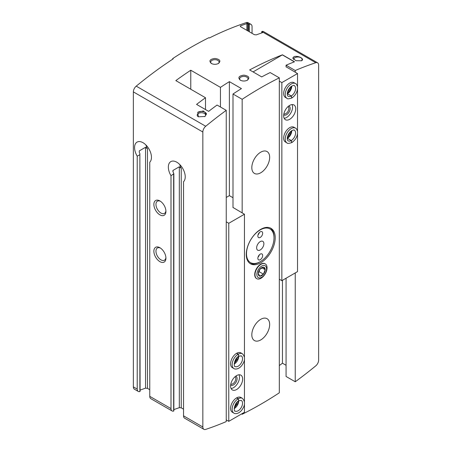 <?xml version="1.0" encoding="UTF-8"?>
<svg xmlns="http://www.w3.org/2000/svg" width="452" height="452" viewBox="0 0 452 452"><rect width="100%" height="100%" fill="white"/><g stroke="black" fill="none" stroke-linecap="round" stroke-linejoin="round"><path stroke-width="0.68" d="M203.892 429.31A5.085 2.932 120 0 0 205.688 429.4A375.296 216.677 120 0 0 226.243 421.597L226.243 110.344A375.296 216.677 120 0 0 205.711 126.261A5.119 2.955 120 0 0 202.841 132.001L202.841 426.982A5.085 2.932 120 0 0 203.892 429.31L184.591 418.168A5.085 2.932 -60 0 1 183.54 415.84L183.54 181.704A11.938 6.893 -120 0 0 182.32 167.782A11.938 6.893 -120 0 0 170.816 161.613A11.938 6.893 -120 0 0 170.997 175.709L170.997 408.597A5.085 2.932 120 0 0 172.048 410.924A5.085 2.932 120 0 0 173.647 411.071L173.647 410.642M173.85 410.885L173.85 173.737L170.997 175.709M173.647 411.071L173.647 173.048A11.938 6.893 60 0 1 173.048 171.833L172.845 170.992M179.726 164.511A11.938 6.893 -120 0 0 181.246 168.364L179.32 166.777L173.048 170.398L172.845 170.952M173.85 409.58A375.296 216.677 120 0 0 179.32 407.653L181.246 407.857L183.54 409.179M140.075 390.082A375.296 216.677 120 0 0 145.544 388.155L147.471 388.358L149.765 389.68M145.951 145.013A11.938 6.893 -120 0 0 147.471 148.866L145.544 147.279L139.272 150.9L139.272 152.335A11.938 6.893 60 0 0 139.871 153.55L140.075 391.387M172.048 410.924L150.815 398.67A5.085 2.932 -60 0 1 149.765 396.342L149.765 162.206A11.938 6.893 -120 0 0 148.544 148.284A11.938 6.893 -120 0 0 137.041 142.114A11.938 6.893 -120 0 0 137.222 156.206L137.222 389.099A5.085 2.932 120 0 0 138.272 391.426A5.085 2.932 120 0 0 139.871 391.573L139.871 391.138M139.871 391.573L139.871 154.674L137.222 156.206M249.402 31.809L249.402 24.21A5.119 2.955 -60 0 1 250.996 24.363L248.103 22.69A5.119 2.955 120 0 0 246.289 22.6A375.296 216.677 120 0 0 209.355 37.979L208.869 37.697A375.296 216.677 120 0 0 172.687 58.59L173.167 58.873A375.296 216.677 120 0 0 136.227 86.146A5.119 2.955 120 0 0 133.363 91.886L133.363 386.872A5.085 2.932 120 0 0 134.413 389.2L138.272 391.426M159.895 214.853A8.531 4.927 -120 0 0 165.929 211.372A8.531 4.927 -120 0 0 159.895 200.925A8.531 4.927 -120 0 0 153.866 204.406A8.531 4.927 -120 0 0 159.895 214.853M159.895 261.651A8.531 4.927 -120 0 0 165.929 258.171A8.531 4.927 -120 0 0 159.895 247.724A8.531 4.927 -120 0 0 153.866 251.205A8.531 4.927 -120 0 0 159.895 261.651M243.854 75.145C238.831 75.885 237.633 77.563 240.261 80.179C242.662 81.315 245.063 81.309 247.47 80.162C250.058 77.608 248.854 75.936 243.854 75.145M197.773 112.294L198.355 116.808L205.01 116.469L206.507 113.853L203.332 110.966L197.773 112.294A5.119 2.955 0 0 1 203.157 111.61A5.119 2.955 0 0 1 206.491 114.141M301.512 60.76C304.993 59.088 298.665 55.432 294.275 56.579L292.777 58.139L295.953 60.709L301.512 60.76M214.903 58.432C209.881 59.172 208.683 60.85 211.31 63.466C213.711 64.596 216.112 64.591 218.519 63.449C221.107 60.896 219.904 59.223 214.903 58.432M242.165 413.614L242.165 414.258A375.296 216.677 120 0 0 279.313 392.805L279.313 77.851A375.296 216.677 120 0 0 242.165 99.299L232.995 94.01A375.296 216.677 -60 0 1 241.441 88.603L229.379 81.642A375.296 216.677 120 0 0 220.452 87.36L190.778 70.229A375.296 216.677 120 0 0 175.822 80.603L205.496 97.734A375.296 216.677 120 0 0 196.569 104.401L208.632 111.361A375.296 216.677 -60 0 1 217.073 105.05L226.243 110.344M279.313 77.851L270.149 72.557A375.296 216.677 -60 0 0 261.702 76.908L249.645 69.941A375.296 216.677 120 0 1 282.455 54.816L253.069 71.919M295.241 272.935L295.241 381.765A375.296 216.677 120 0 0 315.773 365.849A5.119 2.955 120 0 0 318.637 360.103L318.637 65.144A5.119 2.955 120 0 0 317.581 62.805A5.119 2.955 120 0 0 315.773 62.715A375.296 216.677 120 0 0 295.241 70.506L286.071 65.212A375.296 216.677 -60 0 1 294.518 61.777L282.455 54.816M240.215 26.233L240.594 25.815L240.594 26.724L254.346 34.668L256.278 34.872A375.296 216.677 120 0 1 262.55 32.668L261.945 31.454A5.119 2.955 120 0 1 263.539 31.6L317.581 62.805M261.945 32.872L261.781 31.544L315.773 62.715M240.594 26.724L240.594 25.815A375.296 216.677 -60 0 1 246.865 23.617L249.137 24.244L246.289 22.6M229.379 81.642L229.379 195.631L232.995 197.722M220.452 87.36L220.452 107M205.496 97.734L205.496 109.553M205.496 112.616L205.496 114.627M250.996 24.363A5.119 2.955 -60 0 1 252.052 26.702L252.052 33.341M256.617 278.59A8.531 4.927 -60 0 1 254.708 274.607A8.531 4.927 -60 0 1 260.742 264.16A8.531 4.927 -60 0 1 265.143 263.821M260.742 229.339A20.47 11.82 120 0 0 247.368 247.38A20.47 11.82 120 0 0 250.504 263.782A20.47 11.82 120 0 0 260.742 262.77A20.47 11.82 120 0 0 274.115 244.73A20.47 11.82 120 0 0 270.974 228.328A20.47 11.82 120 0 0 260.742 229.339M260.742 339.932A12.622 7.288 -60 0 1 254.431 340.559A12.622 7.288 -60 0 1 254.431 325.982A12.622 7.288 -60 0 1 267.053 318.694A12.622 7.288 -60 0 1 268.985 328.807A12.622 7.288 -60 0 1 260.742 339.932M260.742 172.788A12.622 7.288 -60 0 1 254.431 173.415A12.622 7.288 -60 0 1 254.431 158.838A12.622 7.288 -60 0 1 267.053 151.55A12.622 7.288 -60 0 1 268.985 161.663A12.622 7.288 -60 0 1 260.742 172.788M242.165 99.299L242.165 212.903M295.241 70.506L295.241 72.224M295.241 381.765L286.071 376.471L286.071 278.229M286.071 365.284L282.455 363.193A375.296 216.677 120 0 1 279.313 365.578M242.165 414.258L241.611 413.936M172.687 58.59L172.687 59.189M282.455 280.319L282.455 363.193M286.071 65.212L286.071 66.93M232.995 94.01L232.995 207.609M301.309 60.828A4.192 2.424 0 0 0 302.089 59.421A4.192 2.424 0 0 0 297.891 57.003A4.192 2.424 0 0 0 293.698 59.421A4.192 2.424 0 0 0 293.715 59.641M294.275 56.579A5.119 2.955 0 0 0 292.8 58.37M204.632 116.672A4.192 2.424 0 0 0 205.587 115.136A4.192 2.424 0 0 0 201.394 112.712A4.192 2.424 0 0 0 197.196 115.136A4.192 2.424 0 0 0 198.388 116.825M211.649 63.642A4.192 2.424 180 0 1 210.705 62.116A4.192 2.424 180 0 1 214.903 59.692A4.192 2.424 180 0 1 217.87 60.404A4.192 2.424 180 0 1 219.096 62.116A4.192 2.424 180 0 1 218.163 63.636M240.6 80.36A4.192 2.424 180 0 1 239.656 78.829A4.192 2.424 180 0 1 243.854 76.405A4.192 2.424 180 0 1 246.82 77.117A4.192 2.424 180 0 1 248.046 78.829A4.192 2.424 180 0 1 247.114 80.349M160.443 248.069A7.051 4.074 -120 0 0 157.415 247.978A7.051 4.074 -120 0 0 156.335 253.628A7.051 4.074 -120 0 0 160.94 259.843A7.051 4.074 -120 0 0 164.466 260.194A7.051 4.074 -120 0 0 165.907 257.527M160.443 201.27A7.051 4.074 -120 0 0 157.415 201.18A7.051 4.074 -120 0 0 156.335 206.83A7.051 4.074 -120 0 0 160.94 213.045A7.051 4.074 -120 0 0 164.466 213.395A7.051 4.074 -120 0 0 165.907 210.722M259.533 262.07L260.256 261.651A19.447 11.227 -60 0 1 246.504 253.713A19.447 11.227 -60 0 1 260.256 229.898A19.447 11.227 -60 0 1 274.008 237.837A19.447 11.227 -60 0 1 260.256 261.651L259.533 262.07A20.47 11.82 -60 0 1 249.922 263.403M270.352 228.006A20.47 11.82 -60 0 1 274.008 237.001L274.008 237.837M260.256 249.956A5.119 2.955 -60 0 1 257.697 250.205A5.119 2.955 -60 0 1 257.697 244.3A5.119 2.955 -60 0 1 262.815 241.345A5.119 2.955 -60 0 1 263.601 245.442A5.119 2.955 -60 0 1 260.256 249.956M260.256 254.131A3.413 1.972 120 0 0 258.03 257.137A3.413 1.972 120 0 0 258.55 259.872A3.413 1.972 120 0 0 260.256 259.702A3.413 1.972 120 0 0 262.488 256.696A3.413 1.972 120 0 0 261.962 253.962A3.413 1.972 120 0 0 260.256 254.131M260.256 231.848A3.413 1.972 120 0 0 258.03 234.854A3.413 1.972 120 0 0 258.55 237.588A3.413 1.972 120 0 0 260.256 237.419A3.413 1.972 120 0 0 262.488 234.413A3.413 1.972 120 0 0 261.962 231.678A3.413 1.972 120 0 0 260.256 231.848M259.363 254.849A3.413 1.972 -60 0 1 258.019 257.177M259.363 232.565A3.413 1.972 -60 0 1 258.019 234.887M190.778 70.229L190.778 89.236M279.313 81.14L281.85 82.603L297.529 73.546L286.071 66.794M294.371 61.834L282.455 54.952M279.313 279.206L281.85 280.664L297.529 271.612L297.529 133.911M281.85 82.603L281.85 280.664M295.721 108.859A8.531 4.927 120 0 0 293.953 104.954A8.531 4.927 120 0 0 285.427 109.876A8.531 4.927 120 0 0 285.427 119.723A8.531 4.927 120 0 0 291.998 117.441A8.531 4.927 120 0 0 295.721 108.859M286.992 142.917A8.531 4.927 120 0 1 286.992 133.069A8.531 4.927 120 0 1 295.523 128.142L293.953 127.238A8.531 4.927 120 0 0 285.427 132.165A8.531 4.927 120 0 0 285.427 142.013L286.992 142.917C287.246 143.651 288.839 143.544 291.783 142.595M286.992 98.344A8.531 4.927 120 0 1 286.992 88.496A8.531 4.927 120 0 1 295.523 83.575L293.953 82.665A8.531 4.927 120 0 0 285.427 87.592A8.531 4.927 120 0 0 285.427 97.44L286.992 98.344C287.246 99.084 288.839 98.977 291.783 98.022M297.529 73.546L297.529 86.694M297.529 89.338L297.529 131.266M287.675 91.57A5.119 2.955 120 0 0 289.992 87.547M287.675 136.142A5.119 2.955 120 0 0 289.992 132.12M283.879 113.825A4.192 2.424 120 0 0 287.082 112.61A4.192 2.424 120 0 0 288.868 108.44A4.192 2.424 120 0 0 288.071 106.565M283.726 114.768A5.119 2.955 120 0 0 287.749 113.785A5.119 2.955 120 0 0 290.173 108.44A5.119 2.955 120 0 0 288.811 105.96M284.155 118.305A8.531 4.927 120 0 0 292.585 107.045A8.531 4.927 120 0 0 292.088 104.565M287.269 93.818A6.142 3.548 120 0 0 287.376 93.756L291.235 95.988L291.772 98.005M291.738 86.072A6.142 3.548 120 0 1 287.421 93.728L291.28 95.96L291.919 97.915M287.269 138.391A6.142 3.548 120 0 0 287.376 138.329L291.235 140.561L291.772 142.578M291.738 130.645A6.142 3.548 120 0 1 287.421 138.301L291.28 140.532L291.919 142.487M226.243 197.445L229.379 195.631M232.995 207.474L244.453 214.225L228.774 223.282L226.243 221.819M228.774 223.282L228.774 421.343L244.453 412.292L244.453 404.128M244.453 401.483L244.453 359.555M244.453 356.911L244.453 214.225M230.582 386.036A8.531 4.927 120 0 0 232.351 389.94A8.531 4.927 120 0 0 240.882 385.014A8.531 4.927 120 0 0 240.882 375.166A8.531 4.927 120 0 0 234.305 377.454A8.531 4.927 120 0 0 230.582 386.036M242.447 353.786L240.882 352.882A8.531 4.927 120 0 0 234.305 355.165A8.531 4.927 120 0 0 230.582 363.753A8.531 4.927 120 0 0 232.351 367.657L233.916 368.561C234.243 369.069 237.859 370.075 241.402 365.979C245.165 361.255 245.509 357.193 242.447 353.786A8.531 4.927 120 0 0 238.266 354.159L238.803 356.176M242.447 398.359L240.882 397.455A8.531 4.927 120 0 0 234.305 399.737A8.531 4.927 120 0 0 230.582 408.32A8.531 4.927 120 0 0 232.351 412.224L233.916 413.134C234.243 413.636 237.859 414.648 241.402 410.552C245.165 405.828 245.509 401.76 242.447 398.359A8.531 4.927 120 0 0 238.266 398.732L238.803 400.749M228.774 421.343L226.243 419.88M234.599 406.354A5.119 2.955 120 0 0 236.921 402.337M234.599 361.786A5.119 2.955 120 0 0 236.921 357.764M230.802 384.042A4.192 2.424 120 0 0 234.921 381.578A4.192 2.424 120 0 0 234.995 376.782M230.65 384.98A5.119 2.955 120 0 0 236.04 382.222A5.119 2.955 120 0 0 235.735 376.171M231.079 388.517A8.531 4.927 120 0 0 237.741 383.206A8.531 4.927 120 0 0 239.012 374.781M236.532 397.924L238.102 398.828A8.531 4.927 120 0 0 232.594 406.348A8.531 4.927 120 0 0 233.916 413.134M236.695 397.828L238.266 398.732M238.735 400.788L238.102 398.828M236.532 353.351L238.102 354.255A8.531 4.927 120 0 0 232.594 361.781A8.531 4.927 120 0 0 233.916 368.561M236.695 353.255L238.266 354.159M238.735 356.216L238.102 354.255M263.448 274.161A4.927 2.842 120 0 0 265.188 269.674A4.927 2.842 120 0 0 263.448 267.194A4.927 2.842 120 0 0 259.962 269.206A4.927 2.842 120 0 0 258.222 273.692A4.927 2.842 120 0 0 259.962 276.172A4.927 2.842 120 0 0 263.448 274.161L265.188 269.674L263.448 267.194L259.962 269.206L258.222 273.692L259.962 276.172L263.448 274.161L258.787 271.471M261.024 278.251A8.531 4.927 120 0 0 266.595 270.737A8.531 4.927 120 0 0 265.284 263.9A8.531 4.927 120 0 0 256.759 268.827A8.531 4.927 120 0 0 256.759 278.675A8.531 4.927 120 0 0 261.024 278.251M261.702 277.279A6.853 3.961 120 0 0 265.906 266.46A6.853 3.961 120 0 0 257.504 271.307A6.853 3.961 120 0 0 261.702 277.279M261.923 267.787L265.188 269.674M173.048 170.398L173.048 171.833M179.32 166.777L179.32 407.653M181.246 168.364L181.246 407.857M145.544 147.279L145.544 388.155M147.471 148.866L147.471 388.358M139.272 150.9L139.272 152.335M202.841 426.982L183.54 415.84M202.841 132.001L133.363 91.886M137.222 389.099L133.363 386.872M170.997 408.597L149.765 396.342M205.711 126.261L136.227 86.146M246.865 30.346L246.865 23.617M247.832 30.905L247.832 23.736M248.436 31.256L248.436 24.08M291.28 95.96A6.142 3.548 120 0 0 295.275 90.547A6.142 3.548 120 0 0 294.331 85.643C294.252 85.049 293.122 85.388 290.93 86.648C286.376 90.869 286.867 95.954 288.19 96.276A6.142 3.548 120 0 0 291.235 95.988M291.28 140.532A6.142 3.548 120 0 0 295.275 135.12A6.142 3.548 120 0 0 294.331 130.21C294.252 129.622 293.122 129.961 290.93 131.221C286.376 135.442 286.867 140.527 288.19 140.849A6.142 3.548 120 0 0 291.235 140.561M234.192 408.602A6.142 3.548 120 0 0 238.662 400.856M238.746 400.805C233.995 402.896 233.531 412.252 235.113 411.066A6.142 3.548 120 0 0 241.255 407.518A6.142 3.548 120 0 0 241.255 400.427L238.814 400.771M234.192 364.035A6.142 3.548 120 0 0 238.662 356.289M238.746 356.238C233.995 358.329 233.531 367.685 235.113 366.493A6.142 3.548 120 0 0 241.255 362.945A6.142 3.548 120 0 0 241.255 355.854L238.814 356.199M261.748 32.939L261.748 31.64M287.291 93.366L290.06 90.208L291.365 86.321M295.523 83.575C296.235 83.631 296.919 84.773 297.574 86.993C297.704 91.49 295.823 95.14 291.935 97.937M287.291 137.939L290.06 134.775L291.365 130.894M295.523 128.142C296.235 128.204 296.919 129.345 297.574 131.56C297.704 136.058 295.823 139.708 291.935 142.51M234.221 408.156L237.763 403.325L238.289 401.105M234.221 363.583L237.763 358.752L238.289 356.538M256.476 278.511L256.759 278.675M265.002 263.736L265.284 263.9"/></g></svg>

